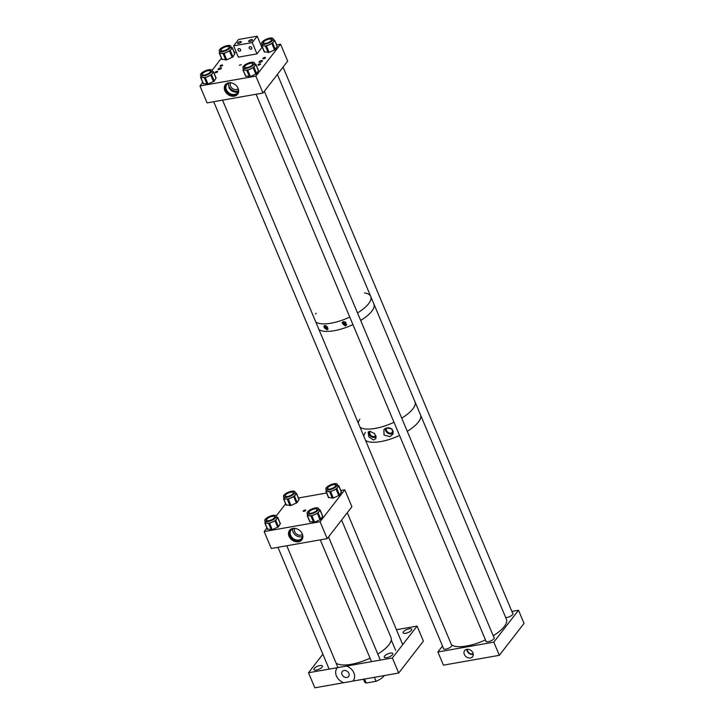 <?xml version="1.0" encoding="UTF-8"?>
<svg xmlns="http://www.w3.org/2000/svg" width="724" height="724" viewBox="0 0 724 724"><rect width="100%" height="100%" fill="white"/><g stroke="black" fill="none" stroke-linecap="round" stroke-linejoin="round"><path stroke-width="1.09" d="M292.876 528.429A7.756 6.109 37.7 0 1 301.121 531.959A7.756 6.109 37.7 0 1 301.817 539.851A7.756 6.109 37.7 0 1 298.487 541.778A7.756 6.109 37.7 0 1 290.243 538.258A7.756 6.109 37.7 0 1 289.555 530.357A7.756 6.109 37.7 0 1 292.876 528.429M289.654 530.23A7.756 6.109 -142.3 0 0 290.505 538.077A7.756 6.109 -142.3 0 0 298.686 541.525A7.756 6.109 -142.3 0 0 301.908 539.724M305.637 510.483A1.367 0.489 -22.8 0 0 305.736 510.167A1.367 0.489 -22.8 0 0 304.641 510.112A1.367 0.489 -22.8 0 0 303.311 510.9A1.367 0.489 -22.8 0 0 303.22 511.216A1.367 0.489 -22.8 0 0 304.306 511.271A1.367 0.489 -22.8 0 0 305.637 510.483M294.804 528.429A4.815 3.801 -142.3 0 0 295.636 533.181A4.815 3.801 -142.3 0 0 300.587 535.172A4.815 3.801 -142.3 0 0 302.37 534.285M295.292 528.439A6.706 5.285 -142.3 0 0 293.899 528.511A6.706 5.285 -142.3 0 0 291.021 530.176A6.706 5.285 -142.3 0 0 291.618 537.009A6.706 5.285 -142.3 0 0 298.75 540.05A6.706 5.285 -142.3 0 0 301.627 538.385A6.706 5.285 -142.3 0 0 302.243 533.814M292.704 528.873A6.706 5.285 -142.3 0 0 295.048 534.728A6.706 5.285 -142.3 0 0 301.274 536.792A6.706 5.285 -142.3 0 0 302.469 536.43M302.451 534.339A7.439 5.864 37.7 0 1 301.763 539.407A7.439 5.864 37.7 0 1 298.569 541.253A7.439 5.864 37.7 0 1 290.668 537.878A7.439 5.864 37.7 0 1 289.998 530.294A7.439 5.864 37.7 0 1 293.193 528.448A7.439 5.864 37.7 0 1 294.74 528.366M290.233 530.022A7.439 5.864 -142.3 0 0 291.247 537.48A7.439 5.864 -142.3 0 0 299.012 540.683A7.439 5.864 -142.3 0 0 301.971 539.118M340.814 490.51L344.778 489.813L320.08 521.723L327.194 538.647L271.283 548.493L264.169 531.57L266.93 528.004M276.269 515.941L285.636 503.832M298.451 497.976L326.596 493.017M327.194 538.647L351.9 506.746L344.778 489.813M320.08 521.723L264.169 531.57M346.534 666.053A10.254 8.082 37.7 0 1 352.859 681.103L343.728 682.714A10.254 8.082 37.7 0 1 337.411 667.664L392.372 657.98L398.698 673.03L423.395 641.129L417.078 626.079L396.435 629.717M344.009 670.487A4.027 3.177 -142.3 0 0 342.28 671.492A4.027 3.177 -142.3 0 0 342.633 675.592A4.027 3.177 -142.3 0 0 346.923 677.429A4.027 3.177 -142.3 0 0 348.651 676.424A4.027 3.177 -142.3 0 0 348.289 672.324A4.027 3.177 -142.3 0 0 344.009 670.487M314.207 668.496A4.643 1.665 157.2 0 1 318.741 665.827A4.643 1.665 157.2 0 1 322.442 665.999A4.643 1.665 157.2 0 1 322.126 667.103A4.643 1.665 157.2 0 1 317.592 669.772A4.643 1.665 157.2 0 1 313.89 669.6A4.643 1.665 157.2 0 1 314.207 668.496M403.458 631.726A4.643 1.665 157.2 0 1 407.983 629.056A4.643 1.665 157.2 0 1 411.694 629.237A4.643 1.665 157.2 0 1 411.368 630.332A4.643 1.665 157.2 0 1 406.834 633.011A4.643 1.665 157.2 0 1 403.132 632.83A4.643 1.665 157.2 0 1 403.458 631.726M384.58 656.107A4.643 1.665 157.2 0 1 389.114 653.428A4.643 1.665 157.2 0 1 392.824 653.609A4.643 1.665 157.2 0 1 392.498 654.713A4.643 1.665 157.2 0 1 387.964 657.383A4.643 1.665 157.2 0 1 384.263 657.202A4.643 1.665 157.2 0 1 384.58 656.107M322.868 654.197L308.505 672.75L314.831 687.8L343.728 682.714M308.505 672.75L337.411 667.664M392.372 657.98L417.078 626.079M352.859 681.103L398.698 673.03M330.144 489.053A4.742 1.701 157.2 0 1 327.248 488.646A4.742 1.701 157.2 0 1 333.094 484.555A4.742 1.701 157.2 0 1 335.99 484.962A4.742 1.701 157.2 0 1 330.144 489.053M329.673 489.768A6.245 2.235 -22.8 0 0 337.384 484.383A6.245 2.235 -22.8 0 0 333.565 483.84A6.245 2.235 -22.8 0 0 325.863 489.225A6.245 2.235 -22.8 0 0 329.673 489.768M325.863 489.225L326.569 490.899A6.245 2.235 -22.8 0 0 327.9 491.623A6.245 2.235 -22.8 0 0 330.379 491.442A6.245 2.235 -22.8 0 0 333.384 490.465A6.245 2.235 -22.8 0 0 337.818 487.315A6.245 2.235 -22.8 0 0 338.081 486.057L337.384 484.383M328.596 497.451L333.348 498.04L339.574 495.126L341.285 491.967M326.352 490.383L326.099 491.406L330.66 491.65L336.886 488.727L338.742 485.904L337.837 485.469M269.066 520.683A4.742 1.701 157.2 0 1 266.17 520.266A4.742 1.701 157.2 0 1 272.016 516.185A4.742 1.701 157.2 0 1 274.912 516.592A4.742 1.701 157.2 0 1 269.066 520.683M268.595 521.389A6.245 2.235 -22.8 0 0 276.297 516.013A6.245 2.235 -22.8 0 0 272.486 515.47A6.245 2.235 -22.8 0 0 264.785 520.855A6.245 2.235 -22.8 0 0 268.595 521.389M264.785 520.855L265.491 522.529A6.245 2.235 -22.8 0 0 266.821 523.253A6.245 2.235 -22.8 0 0 269.301 523.072A6.245 2.235 -22.8 0 0 272.305 522.095A6.245 2.235 -22.8 0 0 276.74 518.945A6.245 2.235 -22.8 0 0 277.002 517.687L276.297 516.013M267.518 529.081L272.269 529.669L278.496 526.755L280.206 523.588M265.274 522.013L265.02 523.036L269.581 523.28L275.808 520.357L277.663 517.533L276.758 517.099M311.429 513.226A4.742 1.701 157.2 0 1 308.533 512.818A4.742 1.701 157.2 0 1 314.379 508.728A4.742 1.701 157.2 0 1 317.275 509.135A4.742 1.701 157.2 0 1 311.429 513.226M310.958 513.94A6.245 2.235 -22.8 0 0 318.66 508.556A6.245 2.235 -22.8 0 0 314.849 508.013A6.245 2.235 -22.8 0 0 307.139 513.397A6.245 2.235 -22.8 0 0 310.958 513.94M307.139 513.397L307.845 515.072A6.245 2.235 -22.8 0 0 309.175 515.805A6.245 2.235 -22.8 0 0 311.664 515.615A6.245 2.235 -22.8 0 0 314.668 514.637A6.245 2.235 -22.8 0 0 319.094 511.488A6.245 2.235 -22.8 0 0 319.365 510.23L318.66 508.556M309.881 521.624L314.623 522.212L320.859 519.298L322.569 516.14M307.628 514.556L307.374 515.579L311.935 515.823L318.171 512.9L320.017 510.076L319.112 509.642M287.772 496.501A4.742 1.701 157.2 0 1 284.876 496.094A4.742 1.701 157.2 0 1 290.722 492.012A4.742 1.701 157.2 0 1 293.618 492.42A4.742 1.701 157.2 0 1 287.772 496.501M287.301 497.216A6.245 2.235 -22.8 0 0 295.012 491.84A6.245 2.235 -22.8 0 0 291.193 491.297A6.245 2.235 -22.8 0 0 283.491 496.682A6.245 2.235 -22.8 0 0 287.301 497.216M283.491 496.682L284.197 498.356A6.245 2.235 -22.8 0 0 285.528 499.08A6.245 2.235 -22.8 0 0 288.007 498.899A6.245 2.235 -22.8 0 0 291.012 497.913A6.245 2.235 -22.8 0 0 295.446 494.773A6.245 2.235 -22.8 0 0 295.709 493.515L295.012 491.84M286.224 504.909L290.976 505.497L297.202 502.574L298.912 499.415M283.98 497.841L283.727 498.854L288.288 499.098L294.514 496.184L296.369 493.361L295.464 492.926M364.57 679.04L366.235 683.013A10.923 3.919 157.2 0 1 364.579 681.863L363.466 679.239M374.399 677.311L376.064 681.284L366.235 683.013M384.263 675.573A10.923 3.919 157.2 0 1 383.964 675.99A10.923 3.919 157.2 0 1 376.064 681.284M386.308 427.974L383.901 429.522L384.037 435.052L389.983 436.708L392.933 434.092L391.946 428.934L386.308 427.974M385.385 428.355A4.706 3.882 -146.8 0 0 386.942 432.545A4.706 3.882 -146.8 0 0 391.485 433.902A4.706 3.882 -146.8 0 0 393.331 432.916M369.892 431.332L368.154 432.092L368.815 436.88L373.539 440.02L375.901 438.581L374.761 433.64L369.892 431.332M368.932 431.54A4.706 3.882 -146.8 0 0 370.245 435.92A4.706 3.882 -146.8 0 0 374.932 437.423A4.706 3.882 -146.8 0 0 376.209 436.898M365.557 440.382A30.598 10.969 -22.8 0 0 399.53 435.459A30.598 10.969 157.2 0 1 365.557 440.382M407.277 431.314A30.598 10.969 -22.8 0 0 419.169 420.97A30.598 10.969 -22.8 0 0 420.481 414.834A30.598 10.969 157.2 0 1 419.16 420.988A30.598 10.969 157.2 0 1 407.277 431.314M359.837 419.241A30.598 10.969 -22.8 0 0 358.262 423.033M360.018 427.214A30.598 10.969 -22.8 0 0 394.001 422.291A30.598 10.969 157.2 0 1 360.018 427.214M401.739 418.146A30.598 10.969 -22.8 0 0 413.63 407.802A30.598 10.969 -22.8 0 0 414.942 401.666A30.598 10.969 157.2 0 1 413.621 407.82A30.598 10.969 157.2 0 1 401.739 418.146M370.136 431.323A3.71 3.059 -146.8 0 0 370.127 431.332A3.71 3.059 -146.8 0 0 370.607 435.088A3.71 3.059 -146.8 0 0 374.57 436.554A3.71 3.059 -146.8 0 0 376 435.803M388.399 427.676L388.073 428.174L387.901 427.685M389.72 427.839A3.71 3.059 -146.8 0 0 392.29 429.26M386.643 427.875A3.71 3.059 -146.8 0 0 387.195 431.604A3.71 3.059 -146.8 0 0 391.123 433.043A3.71 3.059 -146.8 0 0 392.879 431.884A3.71 3.059 -146.8 0 0 393.259 430.934M326.243 325.791A1.249 1.032 -146.7 0 0 325.556 327.465A1.249 1.032 -146.7 0 0 327.628 327.022M325.909 325.836A1.249 1.032 -146.7 0 0 327.592 326.967M326.859 329.818L324.026 325.963L325.031 325.474L327.891 329.284L326.859 329.818M324.18 325.782A2.525 2.081 -146.7 0 0 328.09 328.75M344.38 321.909A1.249 1.032 -146.7 0 0 345.285 324.062A1.249 1.032 -146.7 0 0 344.38 321.909M344.298 321.936A1.249 1.032 -146.7 0 0 346.009 323.058M345.248 325.918L342.063 322.614L343.42 321.574L346.642 324.832L345.248 325.918M342.497 322.108A2.525 2.081 -146.7 0 0 346.796 324.569M372.561 310.125A30.598 10.969 157.2 0 1 360.679 320.461A30.598 10.969 157.2 0 0 372.561 310.125A30.598 10.969 157.2 0 0 373.874 303.98A30.598 10.969 157.2 0 1 372.561 310.125M352.932 324.605A30.598 10.969 157.2 0 1 318.958 329.529A30.598 10.969 157.2 0 0 352.932 324.605M369.394 302.605A30.598 10.969 157.2 0 1 357.511 312.94A30.598 10.969 157.2 0 0 370.715 296.451A30.598 10.969 157.2 0 1 369.394 302.605M349.773 317.085A30.598 10.969 157.2 0 1 315.791 321.999A30.598 10.969 157.2 0 0 349.773 317.085M315.619 314.017A30.598 10.969 157.2 0 1 316.144 313.266M364.498 292.939A30.598 10.969 157.2 0 1 370.715 296.451L277.392 74.436M265.364 57.893A1.367 0.489 -22.8 0 0 265.455 57.576A1.367 0.489 -22.8 0 0 264.369 57.522A1.367 0.489 -22.8 0 0 263.029 58.309A1.367 0.489 -22.8 0 0 262.939 58.635A1.367 0.489 -22.8 0 0 264.025 58.68A1.367 0.489 -22.8 0 0 265.364 57.893M260.423 64.273A1.367 0.489 -22.8 0 0 260.513 63.956A1.367 0.489 -22.8 0 0 259.427 63.902A1.367 0.489 -22.8 0 0 258.097 64.689A1.367 0.489 -22.8 0 0 257.997 65.015A1.367 0.489 -22.8 0 0 259.092 65.06A1.367 0.489 -22.8 0 0 260.423 64.273M217.553 71.83A1.367 0.489 -22.8 0 0 217.653 71.504A1.367 0.489 -22.8 0 0 216.557 71.45A1.367 0.489 -22.8 0 0 215.227 72.237A1.367 0.489 -22.8 0 0 215.128 72.563A1.367 0.489 -22.8 0 0 216.223 72.608A1.367 0.489 -22.8 0 0 217.553 71.83M222.494 65.441A1.367 0.489 -22.8 0 0 222.594 65.124A1.367 0.489 -22.8 0 0 221.499 65.07A1.367 0.489 -22.8 0 0 220.168 65.857A1.367 0.489 -22.8 0 0 220.069 66.183A1.367 0.489 -22.8 0 0 221.164 66.228A1.367 0.489 -22.8 0 0 222.494 65.441M234.277 96.165A7.756 6.109 37.7 0 1 226.033 92.645A7.756 6.109 37.7 0 1 225.336 84.744A7.756 6.109 37.7 0 1 228.666 82.817A7.756 6.109 37.7 0 1 236.911 86.346A7.756 6.109 37.7 0 1 237.608 94.238A7.756 6.109 37.7 0 1 234.277 96.165M225.68 84.355A7.756 6.109 -142.3 0 0 226.874 92.075A7.756 6.109 -142.3 0 0 234.92 95.342A7.756 6.109 -142.3 0 0 237.897 93.812M239.327 65.241L241.273 64.653L239.327 65.241M259.201 61.748A1.837 0.661 157.2 0 1 260.993 60.689A1.837 0.661 157.2 0 1 262.459 60.753A1.837 0.661 157.2 0 1 262.332 61.196A1.837 0.661 157.2 0 1 260.54 62.246A1.837 0.661 157.2 0 1 259.074 62.183A1.837 0.661 157.2 0 1 259.201 61.748M218.196 68.961A1.837 0.661 157.2 0 1 219.987 67.911A1.837 0.661 157.2 0 1 221.453 67.975A1.837 0.661 157.2 0 1 221.327 68.409A1.837 0.661 157.2 0 1 219.535 69.468A1.837 0.661 157.2 0 1 218.069 69.404A1.837 0.661 157.2 0 1 218.196 68.961M238.151 91.287L236.504 91.903C233.345 92.102 230.865 90.618 229.046 87.459L228.911 87.64C230.73 90.799 233.209 92.274 236.368 92.075L238.124 91.396M230.594 82.817A4.815 3.801 -142.3 0 0 231.418 87.568A4.815 3.801 -142.3 0 0 236.377 89.559A4.815 3.801 -142.3 0 0 238.16 88.672M231.083 82.826A6.706 5.285 -142.3 0 0 229.689 82.898A6.706 5.285 -142.3 0 0 226.811 84.563A6.706 5.285 -142.3 0 0 227.408 91.396A6.706 5.285 -142.3 0 0 234.54 94.437A6.706 5.285 -142.3 0 0 237.409 92.772A6.706 5.285 -142.3 0 0 238.024 88.201M228.485 83.26A6.706 5.285 -142.3 0 0 230.829 89.115A6.706 5.285 -142.3 0 0 237.056 91.179A6.706 5.285 -142.3 0 0 238.25 90.817M262.984 93.034L207.073 102.88L199.96 85.957L255.871 76.111L262.984 93.034L287.681 61.133L280.568 44.2L276.622 44.897M255.871 76.111L280.568 44.2M262.405 47.404L261.934 47.485L257.192 36.2L238.549 39.485L233.608 45.865L252.251 42.58L257.192 36.2M236.196 52.019L234.232 52.363M199.96 85.957L202.702 82.409M200.539 75.224L201.245 76.898A6.245 2.235 -22.8 0 0 202.575 77.622A6.245 2.235 -22.8 0 0 205.055 77.441A6.245 2.235 -22.8 0 0 208.06 76.463A6.245 2.235 -22.8 0 0 212.494 73.314A6.245 2.235 -22.8 0 0 212.756 72.056L212.051 70.382A6.245 2.235 -22.8 0 0 208.24 69.839A6.245 2.235 -22.8 0 0 200.539 75.224A6.245 2.235 -22.8 0 0 204.349 75.767A6.245 2.235 -22.8 0 0 212.051 70.382L221.426 58.228M470.437 657.98A5.032 3.964 -142.3 0 0 472.799 656.433A5.032 3.964 -142.3 0 0 472.012 651.428A5.032 3.964 -142.3 0 0 466.799 649.319A5.032 3.964 -142.3 0 0 464.871 650.297A5.032 3.964 -142.3 0 0 464.962 655.519A5.032 3.964 -142.3 0 0 470.437 657.98M466.862 649.31A4.57 3.602 -142.3 0 0 472.745 654.387A4.57 3.602 -142.3 0 0 473.261 654.261M443.423 648.188A4.543 1.629 -22.8 0 0 443.441 648.668A4.543 1.629 -22.8 0 0 447.07 648.84A4.543 1.629 -22.8 0 0 451.505 646.224A4.543 1.629 -22.8 0 0 451.821 645.147A4.543 1.629 -22.8 0 0 451.676 644.939M485.831 640.758A4.543 1.629 -22.8 0 0 485.84 641.238A4.543 1.629 -22.8 0 0 489.469 641.41A4.543 1.629 -22.8 0 0 493.913 638.794A4.543 1.629 -22.8 0 0 494.221 637.708A4.543 1.629 -22.8 0 0 493.895 637.364M505.696 617.563A4.543 1.629 -22.8 0 0 512.619 614.576A4.543 1.629 -22.8 0 0 512.936 613.5A4.543 1.629 -22.8 0 0 512.601 613.147M467.387 649.256A4.027 3.177 -142.3 0 0 472.546 653.926A4.027 3.177 -142.3 0 0 473.179 653.745M493.813 642.143L437.893 651.989L443.432 665.157L499.343 655.311L524.04 623.4L518.511 610.241L493.813 642.143L499.343 655.311M437.893 651.989L442.518 646.025M511.868 611.409L518.511 610.241M204.82 75.052A4.742 1.701 157.2 0 1 201.924 74.644A4.742 1.701 157.2 0 1 207.77 70.554A4.742 1.701 157.2 0 1 210.666 70.961A4.742 1.701 157.2 0 1 204.82 75.052M203.272 83.45L208.023 84.038L214.25 81.124L215.96 77.957M201.028 76.382L200.774 77.405L205.335 77.649L211.562 74.726L213.417 71.902L212.512 71.468M223.544 50.861A4.742 1.701 157.2 0 1 220.648 50.454A4.742 1.701 157.2 0 1 226.494 46.372A4.742 1.701 157.2 0 1 229.39 46.779A4.742 1.701 157.2 0 1 223.544 50.861M223.073 51.576A6.245 2.235 -22.8 0 0 230.784 46.191A6.245 2.235 -22.8 0 0 226.965 45.657A6.245 2.235 -22.8 0 0 219.263 51.033A6.245 2.235 -22.8 0 0 223.073 51.576M219.263 51.033L219.969 52.716A6.245 2.235 -22.8 0 0 221.3 53.44A6.245 2.235 -22.8 0 0 223.779 53.25A6.245 2.235 -22.8 0 0 226.784 52.273A6.245 2.235 -22.8 0 0 231.218 49.132A6.245 2.235 -22.8 0 0 231.481 47.874L230.784 46.191M221.997 59.259L226.748 59.857L232.974 56.934L234.685 53.775M219.752 52.2L219.499 53.214L224.06 53.458L230.286 50.535L232.142 47.721L231.237 47.286M247.228 67.613A4.742 1.701 157.2 0 1 244.332 67.205A4.742 1.701 157.2 0 1 250.178 63.115A4.742 1.701 157.2 0 1 253.074 63.531A4.742 1.701 157.2 0 1 247.228 67.613M246.757 68.328A6.245 2.235 -22.8 0 0 254.459 62.943A6.245 2.235 -22.8 0 0 250.649 62.409A6.245 2.235 -22.8 0 0 242.947 67.785A6.245 2.235 -22.8 0 0 246.757 68.328M242.947 67.785L243.653 69.468A6.245 2.235 -22.8 0 0 244.974 70.192A6.245 2.235 -22.8 0 0 247.463 70.002A6.245 2.235 -22.8 0 0 250.468 69.024A6.245 2.235 -22.8 0 0 254.893 65.884A6.245 2.235 -22.8 0 0 255.165 64.626L254.459 62.943M245.68 76.011L250.432 76.608L256.658 73.685L258.368 70.527M243.436 68.952L243.173 69.966L247.744 70.21L253.97 67.287L255.825 64.472L254.92 64.038M265.934 43.395A4.742 1.701 157.2 0 1 263.038 42.988A4.742 1.701 157.2 0 1 268.885 38.906A4.742 1.701 157.2 0 1 271.781 39.313A4.742 1.701 157.2 0 1 265.934 43.395M265.464 44.11A6.245 2.235 -22.8 0 0 273.165 38.734A6.245 2.235 -22.8 0 0 269.355 38.191A6.245 2.235 -22.8 0 0 261.654 43.567A6.245 2.235 -22.8 0 0 265.464 44.11M261.654 43.567L262.359 45.25A6.245 2.235 -22.8 0 0 263.69 45.974A6.245 2.235 -22.8 0 0 266.17 45.784A6.245 2.235 -22.8 0 0 269.174 44.807A6.245 2.235 -22.8 0 0 273.609 41.666A6.245 2.235 -22.8 0 0 273.871 40.408L273.165 38.734M264.387 51.802L269.138 52.39L275.364 49.467L277.075 46.309M262.142 44.734L261.889 45.748L266.45 45.992L272.677 43.078L274.532 40.254L273.627 39.82M241.128 42.245A2.036 0.724 -22.8 0 0 241.273 41.757A2.036 0.724 -22.8 0 0 239.644 41.684A2.036 0.724 -22.8 0 0 237.662 42.852A2.036 0.724 -22.8 0 0 237.526 43.331A2.036 0.724 -22.8 0 0 239.146 43.413A2.036 0.724 -22.8 0 0 241.128 42.245M252.314 40.273A2.036 0.724 -22.8 0 0 252.45 39.793A2.036 0.724 -22.8 0 0 250.83 39.711A2.036 0.724 -22.8 0 0 248.848 40.888A2.036 0.724 -22.8 0 0 248.703 41.368A2.036 0.724 -22.8 0 0 250.323 41.44A2.036 0.724 -22.8 0 0 252.314 40.273M238.775 48.626A1.484 1.167 37.7 0 1 239.852 51.187A1.484 1.167 37.7 0 1 238.775 48.626M249.961 46.662A1.484 1.167 37.7 0 1 251.038 49.223A1.484 1.167 37.7 0 1 249.961 46.662M261.934 47.485L256.993 53.866L252.251 42.58M256.993 53.866L238.35 57.151L233.608 45.865M341.601 520.049L390.996 637.554A30.598 10.969 157.2 0 1 389.675 643.708A30.598 10.969 157.2 0 1 377.783 654.053M370.045 658.188A30.598 10.969 157.2 0 1 336.108 663.139M370.715 296.451L506.411 619.255A30.598 10.969 157.2 0 1 505.09 625.409A30.598 10.969 157.2 0 1 493.207 635.744M485.469 639.88A30.598 10.969 157.2 0 1 451.486 644.803M363.792 436.201A30.598 10.969 157.2 0 1 365.385 432.391M316.777 510.248A4.371 1.566 157.2 0 1 312.551 512.873A4.371 1.566 157.2 0 1 308.904 512.755A4.371 1.566 157.2 0 1 309.094 511.877A4.371 1.566 157.2 0 1 313.32 509.244A4.371 1.566 157.2 0 1 316.967 509.37A4.371 1.566 157.2 0 1 316.777 510.248M335.502 486.076A4.371 1.566 157.2 0 1 331.266 488.7A4.371 1.566 157.2 0 1 327.628 488.582A4.371 1.566 157.2 0 1 327.818 487.704A4.371 1.566 157.2 0 1 332.044 485.071A4.371 1.566 157.2 0 1 335.683 485.189A4.371 1.566 157.2 0 1 335.502 486.076M293.139 493.524A4.371 1.566 157.2 0 1 288.912 496.157A4.371 1.566 157.2 0 1 285.265 496.04A4.371 1.566 157.2 0 1 285.455 495.162A4.371 1.566 157.2 0 1 289.681 492.528A4.371 1.566 157.2 0 1 293.329 492.646A4.371 1.566 157.2 0 1 293.139 493.524M274.414 517.696A4.371 1.566 157.2 0 1 270.188 520.33A4.371 1.566 157.2 0 1 266.55 520.212A4.371 1.566 157.2 0 1 266.731 519.334A4.371 1.566 157.2 0 1 270.966 516.701A4.371 1.566 157.2 0 1 274.604 516.818A4.371 1.566 157.2 0 1 274.414 517.696M271.283 40.417A4.371 1.566 157.2 0 1 267.056 43.042A4.371 1.566 157.2 0 1 263.418 42.924A4.371 1.566 157.2 0 1 263.608 42.046A4.371 1.566 157.2 0 1 267.835 39.422A4.371 1.566 157.2 0 1 271.473 39.539A4.371 1.566 157.2 0 1 271.283 40.417M228.902 47.884A4.371 1.566 157.2 0 1 224.666 50.508A4.371 1.566 157.2 0 1 221.028 50.39A4.371 1.566 157.2 0 1 221.218 49.513A4.371 1.566 157.2 0 1 225.445 46.888A4.371 1.566 157.2 0 1 229.083 47.006A4.371 1.566 157.2 0 1 228.902 47.884M244.667 66.843A4.371 1.566 157.2 0 1 248.504 63.857A4.371 1.566 157.2 0 1 252.767 63.757A4.371 1.566 157.2 0 1 252.812 64.056A4.371 1.566 157.2 0 1 248.966 67.042A4.371 1.566 157.2 0 1 244.703 67.142A4.371 1.566 157.2 0 1 244.667 66.843M210.168 72.074A4.371 1.566 157.2 0 1 205.942 74.699A4.371 1.566 157.2 0 1 202.304 74.581A4.371 1.566 157.2 0 1 202.494 73.703A4.371 1.566 157.2 0 1 206.72 71.07A4.371 1.566 157.2 0 1 210.358 71.187A4.371 1.566 157.2 0 1 210.168 72.074M332.388 498.248L329.701 491.849M339.574 495.126L336.886 488.727M341.429 492.302L338.742 485.904M338.805 495.669L336.117 489.279M333.348 498.04L330.66 491.65M328.787 497.795L326.099 491.406M271.31 529.878L268.622 523.479M278.496 526.755L275.808 520.357M280.351 523.932L277.663 517.533M277.726 527.298L275.039 520.909M272.269 529.669L269.581 523.28M267.708 529.425L265.02 523.036M313.664 522.42L310.976 516.022M320.859 519.298L318.171 512.9M322.714 516.474L320.017 510.076M320.08 519.841L317.393 513.452M314.623 522.212L311.935 515.823M310.062 521.968L307.374 515.579M290.016 505.705L287.328 499.307M297.202 502.574L294.514 496.184M299.057 499.759L296.369 493.361M296.433 503.126L293.745 496.727M290.976 505.497L288.288 499.098M286.414 505.252L283.727 498.854M207.064 84.246L204.376 77.848M214.25 81.124L211.562 74.726M216.105 78.301L213.417 71.902M213.48 81.667L210.793 75.278M208.023 84.038L205.335 77.649M203.462 83.794L200.774 77.405M225.788 60.056L223.101 53.666M232.974 56.934L230.286 50.535M234.829 54.11L232.142 47.721M232.205 57.486L229.517 51.087M226.748 59.857L224.06 53.458M222.187 59.612L219.499 53.214M249.472 76.807L246.775 70.418M256.658 73.685L253.97 67.287M258.513 70.862L255.825 64.472M255.88 74.237L253.192 67.839M250.432 76.608L247.744 70.21M245.861 76.364L243.173 69.966M268.179 52.59L265.491 46.2M275.364 49.467L272.677 43.078M277.22 46.653L274.532 40.254M274.595 50.019L271.907 43.621M269.138 52.39L266.45 45.992M264.577 52.146L261.889 45.748M328.551 497.669L325.863 491.279M341.475 492.085L338.787 485.686M267.473 529.298L264.785 522.909M280.396 523.714L277.708 517.316M309.836 521.841L307.148 515.452M322.759 516.257L320.071 509.859M286.179 505.126L283.491 498.727M299.103 499.533L296.415 493.144M203.227 83.667L200.539 77.278M216.15 78.083L213.462 71.685M221.951 59.486L219.263 53.087M234.875 53.893L232.187 47.494M245.635 76.237L242.947 69.839M258.558 70.644L255.871 64.246M264.341 52.019L261.654 45.621M277.265 46.426L274.577 40.037M371.502 661.655L320.298 539.86M309.13 513.28L308.904 512.755M380.326 660.107L328.542 536.909M317.184 509.895L316.967 509.37M395.63 650.342L391.259 639.953M327.845 489.107L327.628 488.582M402.707 644.631L347.267 512.728M335.909 485.714L335.683 485.189M285.491 496.564L285.265 496.04M293.537 493.162L293.329 492.646M329.139 669.121L277.944 547.326M266.767 520.737L266.55 520.212M337.963 667.546L286.776 545.769M274.83 517.343L274.604 516.818M263.636 43.449L263.418 42.924M512.945 613.979L283.066 67.106M271.699 40.064L271.473 39.539M221.245 50.915L221.028 50.39M229.309 47.531L229.083 47.006M494.239 638.188L264.341 91.287M252.984 64.282L252.767 63.757M486.175 641.582L256.097 94.247M244.929 67.667L244.703 67.142M443.776 649.012L213.707 101.713M202.521 75.106L202.304 74.581M451.83 645.627L222.54 100.156M210.584 71.712L210.358 71.187"/></g></svg>
